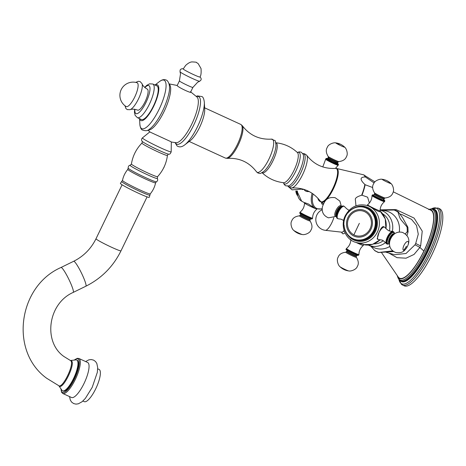<?xml version="1.0" encoding="UTF-8"?>
<svg xmlns="http://www.w3.org/2000/svg" width="466" height="466" viewBox="0 0 466 466"><rect width="100%" height="100%" fill="white"/><g stroke="black" fill="none" stroke-linecap="round" stroke-linejoin="round"><path stroke-width="0.7" d="M164.364 166.403A2.546 0.728 114.7 0 1 163.968 167.364A2.546 0.728 114.7 0 1 163.473 168.249M150.18 132.123L171.01 141.716M190.641 91.843C193.128 94.313 178.874 87.759 177.214 85.674L177.196 85.505M204.335 102.281A26.667 7.642 -65.3 0 1 198.184 125.226A26.667 7.642 -65.3 0 1 184.792 144.839L190.297 140.598A19.659 5.633 -65.3 0 0 200.17 126.135A19.659 5.633 -65.3 0 0 204.708 109.225L204.335 102.281C203.951 99.054 203.176 97.149 202.011 96.573L197.433 95.903L196.303 96.363M268.934 159.092A18.186 5.213 -65.3 0 0 271.439 139.13A18.186 5.213 -65.3 0 0 271.363 139.142L274.87 140.563C275.29 140.214 275.668 141.92 276 145.677A17.236 4.94 -65.3 0 1 271.532 160.217A17.236 4.94 114.7 0 1 264.403 170.935C259.288 174.651 260.412 173.288 258.024 173.072L256.422 171.674A18.186 5.213 114.7 0 0 256.463 171.738A18.186 5.213 114.7 0 0 268.934 159.092M262.113 172.694A16.461 4.718 114.7 0 0 272.965 160.817A16.461 4.718 -65.3 0 0 275.843 142.794M275.557 142.742C283.951 143.563 291.25 146.837 297.442 152.568A16.66 4.776 -65.3 0 1 297.477 152.603A16.66 4.776 -65.3 0 1 293.953 170.474A16.66 4.776 114.7 0 1 283.643 182.713A16.66 4.776 114.7 0 1 283.596 182.707C275.214 181.746 267.973 178.344 261.886 172.507M302.562 153.821C303.523 153.279 304.898 153.757 306.692 155.248A18.238 5.225 -65.3 0 1 306.698 155.26A18.238 5.225 -65.3 0 1 302.638 174.581A18.238 5.225 114.7 0 1 291.669 187.979C303.512 187.419 313.065 191.817 320.34 201.172A18.267 5.237 114.7 0 0 320.532 201.405A18.267 5.237 114.7 0 0 332.852 188.462A18.267 5.237 -65.3 0 0 335.689 168.407A18.267 5.237 -65.3 0 0 335.392 168.412L338.153 165.284A6.938 0.454 -154.2 0 1 334.518 163.968A6.938 0.454 -154.2 0 1 328.146 160.846A6.938 0.454 25.8 0 1 325.664 159.25L322.781 166.933M335.689 168.407L336.312 168.447A18.489 5.301 -65.3 0 1 336.592 168.488A18.489 5.301 -65.3 0 1 333.44 188.747A18.489 5.301 114.7 0 1 321.179 202.034A18.489 5.301 114.7 0 1 320.969 201.854L320.532 201.405M372.689 187.536L365.134 184.722A23.999 6.879 -65.3 0 1 361.995 195.196L361.639 195.254C357.638 196.431 355.529 197.724 355.302 199.145L355.989 205.815M361.639 195.254A23.947 6.862 -65.3 0 0 364.872 184.472L365.134 184.722M365.076 176.964A23.947 6.862 -65.3 0 0 363.253 174.738L363.544 174.808A23.999 6.879 -65.3 0 1 363.579 174.82A23.999 6.879 -65.3 0 1 365.35 176.964L365.076 176.964C359.874 177.109 359.804 179.614 364.872 184.472M363.253 174.738A23.947 6.862 -65.3 0 0 363.218 174.727L336.592 168.488M365.35 176.964L374.122 182.934M361.995 195.196L367.622 197.194L369.369 203.03M388.871 253.055L397.009 257.669L406.055 258.187L414.047 254.43L419.883 247.463L420.647 245.931L422.231 231.13L414.105 218.094L396.042 209.584L380.116 209.828M393.228 191.806L430.916 210.282A37.397 10.718 114.7 0 1 423.885 251.023A37.397 10.718 114.7 0 1 398.203 276.961L381.497 252.549M397.201 275.499A37.781 10.829 114.7 0 0 397.248 275.639A37.781 10.829 114.7 0 0 398.832 278.173A37.781 10.829 -65.3 0 0 423.973 251.092A37.781 10.829 -65.3 0 0 431.644 210.288A37.781 10.829 114.7 0 0 429.53 209.601M398.931 279.414L401.546 284.458L404.249 285.85A42.406 12.157 -65.3 0 0 432.384 253.702A42.406 12.157 -65.3 0 0 440.37 209.217A42.406 12.157 114.7 0 0 439.654 208.78L437.953 207.993L431.306 208.937M386.093 252.24L394.609 254.727L406.014 253.492L414.961 244.854L415.701 243.514L418.27 234.165L416.54 225.492L411.565 219.399L402.158 214.68L400.224 214.115M344.118 230.466A5.01 1.439 114.7 0 1 342.108 232.214L325.408 230.332A10.299 2.953 114.7 0 0 331.815 222.771A10.299 2.953 -65.3 0 0 333.79 217.715M139.684 118.714A19.659 5.633 114.7 0 0 140.598 120.356A19.659 5.633 -65.3 0 0 153.687 106.265A19.659 5.633 -65.3 0 0 157.677 85.028A19.659 5.633 114.7 0 0 155.131 85.086M153.419 106.056A18.506 5.307 114.7 0 1 141.414 119.512L137.388 117.659A18.506 5.307 -65.3 0 0 149.388 104.203A18.506 5.307 -65.3 0 0 152.836 84.026L156.861 85.878A18.506 5.307 114.7 0 1 153.419 106.056M145.101 101.71A11.563 3.314 114.7 0 1 137.604 110.122C132.501 108.275 130.072 109.749 130.107 109.679A14.83 4.252 114.7 0 0 138.472 98.914A14.83 4.252 -65.3 0 0 142.043 83.705C142.066 83.635 142.538 86.431 147.256 89.105A11.563 3.314 -65.3 0 1 145.101 101.71M134.715 97.056A13.106 3.757 -65.3 0 0 137.027 82.715A13.211 13.211 0 0 0 126.088 106.522A13.106 3.757 114.7 0 0 134.715 97.056M193.699 74.659A9.25 0.606 25.8 0 0 199.891 77.001C200.974 75.841 201.353 73.016 201.021 68.537L198.161 63.592L196.454 62.508C196.838 62.246 195.347 62.048 191.986 61.914C190.215 61.99 188.101 63.16 185.643 65.426L183.231 68.951A9.25 0.606 -154.2 0 0 193.699 74.659M121.696 181.46L120.374 183.4A16.036 1.054 -154.2 0 0 120.857 183.936A16.036 1.054 25.8 0 0 136.276 192.219A16.036 1.054 25.8 0 0 149.237 197.351L149.935 195.114A15.704 1.031 25.8 0 1 137.761 190.413A15.704 1.031 25.8 0 1 122.121 182.049A15.704 1.031 -154.2 0 1 121.696 181.46L122.471 180.447A15.43 1.014 -154.2 0 0 122.937 180.971A15.43 1.014 25.8 0 0 137.831 188.969A15.43 1.014 25.8 0 0 150.25 193.873L149.935 195.114M59.13 386.052L58.838 385.737A1.544 1.474 -51.9 0 1 58.833 385.737L58.833 385.737A1.544 1.474 -51.9 0 1 59.13 386.052C62.951 390.129 75.941 363.27 71.362 360.754L70.436 360.503L75.853 359.886A16.962 4.864 -65.3 0 1 76.715 360.002L77.251 360.253A16.962 4.864 114.7 0 1 77.537 360.428A16.962 4.864 114.7 0 1 74.344 378.223A16.962 4.864 114.7 0 1 63.091 391.079L62.555 390.834A16.962 4.864 114.7 0 1 62.263 390.659A16.962 4.864 -65.3 0 1 61.902 390.258L58.821 385.72L46.746 378.305C9.337 351.416 18.11 286.235 61.011 267.484A13.881 1.841 -116.1 0 1 61.669 267.711A13.881 1.841 -116.1 0 1 69.568 280.812A13.881 1.841 -116.1 0 1 73.22 292.409L85.861 286.217A13.881 1.841 -116.1 0 0 82.208 274.62A13.881 1.841 -116.1 0 0 74.304 261.519A13.881 1.841 -116.1 0 0 73.651 261.292C83.565 256.312 91.016 248.803 96.002 238.755A13.881 0.909 -154.2 0 0 96.415 239.244A13.881 0.909 -154.2 0 0 109.918 246.485A13.881 0.909 -154.2 0 0 120.991 250.836L147.081 196.868M76.715 360.002A16.962 4.864 -65.3 0 1 77.001 360.177A16.962 4.864 114.7 0 1 73.803 377.973A16.962 4.864 114.7 0 1 62.555 390.834M78.888 358.459L87.614 362.466A19.275 5.522 -65.3 0 1 84.026 383.483A19.275 5.522 114.7 0 1 71.519 397.498L62.794 393.49A19.275 5.522 -65.3 0 0 75.3 379.475A19.275 5.522 -65.3 0 0 78.888 358.459L77.158 358.331L74.199 360.072M82.89 401.022L84.247 401.645A17.731 5.085 114.7 0 0 95.751 388.755A17.731 5.085 -65.3 0 0 99.054 369.416L97.697 368.792M406.999 226.89C398.651 216.911 400.801 220.418 397.935 212.047L398.191 211.727L402.671 217.843L407.901 227.286L406.999 226.89A22.566 20.976 -73.8 0 1 407.191 231.818L408.076 231.94L406.964 235.505M405.321 233.839L407.191 231.818M398.191 211.727L394.877 210.015L381.84 210.265M393.619 251.558L378.27 252.508L392.675 250.877M370.825 246.211L374.955 250.795L378.27 252.508M378.252 239.507L377.186 238.959L378.975 232.621A6.938 2.516 117.3 0 1 384.444 227.105A6.938 2.516 -62.7 0 1 384.607 227.169L383.372 226.552C382.073 226.686 380.606 228.713 378.975 232.621A6.938 2.516 117.3 0 0 378.252 239.507A6.938 2.516 117.3 0 0 378.415 239.576A6.938 2.516 -62.7 0 0 378.736 239.617L381.357 239.973C382.277 239.868 383.932 241.05 386.314 243.52A6.938 2.516 117.3 0 0 386.681 243.852L387.258 244.149A6.938 2.516 117.3 0 0 387.421 244.213M384.001 200.001A6.553 0.431 25.8 0 1 384.153 200.479A6.553 0.431 25.8 0 1 376.406 197.001A6.553 0.431 25.8 0 1 373.295 194.881A6.553 0.431 25.8 0 1 373.621 194.986L372.305 195.004L372.008 195.627A6.938 0.454 25.8 0 0 372.002 195.644C371.944 199.366 370.47 202.401 367.592 204.76A6.938 0.454 25.8 0 0 367.587 204.772A6.938 0.454 25.8 0 0 371.379 207.079A6.938 0.454 25.8 0 0 379.58 210.754A6.938 0.454 -154.2 0 0 380.081 210.813A6.938 0.454 -154.2 0 1 380.081 210.813L379.598 211.814L376.86 210.649L371.379 207.079L366.765 205.413C357.434 203.461 350.275 206.887 345.289 215.676C339.959 225.882 345.428 239.734 355.977 242.425A19.275 17.918 -73.8 0 0 377.338 232.15A19.275 17.918 -73.8 0 0 366.765 205.413M355.977 242.425L363.824 244.446L363.34 245.448A6.938 0.454 25.8 0 1 363.329 245.46C360.451 247.819 358.983 250.854 358.919 254.576A6.938 0.454 25.8 0 0 358.919 254.576A6.938 0.454 25.8 0 1 358.418 254.535A6.938 0.454 -154.2 0 1 351.323 251.413A6.938 0.454 -154.2 0 1 346.424 248.547A6.938 0.454 -154.2 0 1 346.43 248.535C349.308 246.182 350.776 243.141 350.84 239.419M373.4 230.501L373.615 231.025L374.705 231.34L374.559 230.839L373.4 230.501L373.948 230.338A16.962 15.768 -73.8 0 0 374.07 230.064L375.165 230.379L374.984 229.889L373.825 229.552L374.361 229.359A16.962 15.768 -73.8 0 0 374.472 229.074L375.561 229.394L375.351 228.917L374.192 228.579L374.716 228.352A16.962 15.768 -73.8 0 0 374.81 228.066L375.899 228.381L374.507 227.583L375.019 227.332A16.962 15.768 -73.8 0 0 375.089 227.035L376.178 227.356L374.757 226.575L375.252 226.295A16.962 15.768 -73.8 0 0 375.311 225.993L376.4 226.313L374.949 225.55L375.427 225.241A16.962 15.768 -73.8 0 0 375.468 224.944L376.557 225.259L375.083 224.519L375.544 224.187A16.962 15.768 -73.8 0 0 375.567 223.884L376.656 224.204L375.159 223.482L375.596 223.127A16.962 15.768 -73.8 0 0 375.602 222.824L376.691 223.144L375.171 222.451L375.584 222.066A16.962 15.768 -73.8 0 0 375.573 221.769L376.662 222.084L375.118 221.42L375.514 221.012A16.962 15.768 -73.8 0 0 375.48 220.715L376.569 221.035L375.008 220.395L375.375 219.969A16.962 15.768 -73.8 0 0 375.328 219.678L376.417 219.993L374.839 219.381L375.177 218.938A16.962 15.768 -73.8 0 0 375.113 218.653L376.202 218.968L374.606 218.385L374.92 217.931A16.962 15.768 -73.8 0 0 374.839 217.645L375.928 217.96L374.315 217.412L374.6 216.94A16.962 15.768 -73.8 0 0 374.501 216.661L375.59 216.981L373.965 216.457L374.227 215.974A16.962 15.768 -73.8 0 0 374.105 215.706L375.2 216.02L373.563 215.531L373.79 215.036A16.962 15.768 -73.8 0 0 373.656 214.779L373.103 214.64L373.301 214.139A16.962 15.768 -73.8 0 0 373.15 213.888L372.59 213.778L372.759 213.271A16.962 15.768 -73.8 0 0 372.596 213.032L372.025 212.962L372.165 212.444A16.962 15.768 -73.8 0 0 371.985 212.216L371.414 212.181L371.518 211.663A16.962 15.768 -73.8 0 0 371.326 211.448L370.755 211.442L370.831 210.929A16.962 15.768 -73.8 0 0 370.627 210.725L370.056 210.754L370.097 210.242A16.962 15.768 -73.8 0 0 369.882 210.055L369.311 210.119L369.322 209.607A16.962 15.768 -73.8 0 0 369.095 209.438L368.53 209.531L368.507 209.03A16.962 15.768 -73.8 0 0 368.268 208.873L367.715 209.001L367.662 208.506A16.962 15.768 -73.8 0 0 367.412 208.366L368.507 208.686A16.962 15.768 106.2 0 1 368.752 208.826L368.798 209.03M367.919 208.518L367.872 208.36A16.962 15.768 106.2 0 0 367.616 208.238L365.991 208.116L365.874 207.638A16.962 15.768 -73.8 0 0 365.612 207.539L366.707 207.853A16.962 15.768 106.2 0 1 366.969 207.958L367.004 208.063M366.06 207.667L366.037 207.615A16.962 15.768 106.2 0 0 365.769 207.533L364.167 207.463L363.993 207.02A16.962 15.768 -73.8 0 0 363.719 206.956L363.224 207.236L363.026 206.811A16.962 15.768 -73.8 0 0 362.746 206.764L362.268 207.073L362.047 206.665A16.962 15.768 -73.8 0 0 361.762 206.636L361.307 206.968L361.057 206.584A16.962 15.768 -73.8 0 0 360.771 206.572L360.335 206.933L360.061 206.572A16.962 15.768 -73.8 0 0 359.775 206.578L359.362 206.962L359.065 206.624A16.962 15.768 -73.8 0 0 358.779 206.654L358.389 207.055L358.069 206.741A16.962 15.768 -73.8 0 0 357.789 206.787L357.416 207.213L357.084 206.927A16.962 15.768 -73.8 0 0 356.805 206.991L356.461 207.434L356.106 207.178A16.962 15.768 -73.8 0 0 355.832 207.265L355.511 207.72L355.144 207.492A16.962 15.768 -73.8 0 0 354.871 207.597L354.585 208.069L354.195 207.871A16.962 15.768 -73.8 0 0 353.933 207.987L353.677 208.477L353.275 208.308A16.962 15.768 -73.8 0 0 353.018 208.448L352.791 208.943L352.378 208.809A16.962 15.768 -73.8 0 0 352.127 208.96L351.929 209.467L351.51 209.368A16.962 15.768 -73.8 0 0 351.271 209.537L351.102 210.044L350.677 209.98A16.962 15.768 -73.8 0 0 350.444 210.16L350.304 210.679L349.873 210.644A16.962 15.768 -73.8 0 0 349.651 210.842L349.547 211.36L349.116 211.36A16.962 15.768 -73.8 0 0 348.906 211.57L348.83 212.088L348.393 212.123A16.962 15.768 -73.8 0 0 348.195 212.345L348.154 212.863L347.718 212.927A16.962 15.768 -73.8 0 0 347.537 213.166L347.094 213.778A16.962 15.768 -73.8 0 0 346.925 214.028L346.518 214.669A16.962 15.768 -73.8 0 0 346.36 214.925L345.988 215.589A16.962 15.768 -73.8 0 0 345.854 215.857L345.522 216.544A16.962 15.768 106.2 0 0 345.393 216.818L345.108 217.523A16.962 15.768 106.2 0 0 344.997 217.808L344.747 218.525A16.962 15.768 106.2 0 0 344.659 218.816L344.45 219.55A16.962 15.768 106.2 0 0 344.374 219.841L344.211 220.587A16.962 15.768 106.2 0 0 344.158 220.884L344.036 221.635A16.962 15.768 106.2 0 0 343.995 221.938L343.925 222.696A16.962 15.768 106.2 0 0 343.902 222.998L343.873 223.756A16.962 15.768 106.2 0 0 343.867 224.059L343.885 224.816A16.962 15.768 106.2 0 0 343.896 225.113L344.217 225.428L343.955 225.864A16.962 15.768 106.2 0 0 343.99 226.167L344.327 226.447L344.089 226.913A16.962 15.768 106.2 0 0 344.141 227.204L344.496 227.46L344.287 227.938A16.962 15.768 106.2 0 0 344.357 228.229L344.729 228.457L344.549 228.952A16.962 15.768 106.2 0 0 344.63 229.237L345.021 229.429L344.863 229.942A16.962 15.768 106.2 0 0 344.968 230.221L345.364 230.385L345.242 230.909A16.962 15.768 106.2 0 0 345.358 231.177L345.772 231.311L345.679 231.841A16.962 15.768 106.2 0 0 345.807 232.103L346.226 232.225L346.168 232.744A16.962 15.768 106.2 0 0 346.314 232.994L346.739 233.117M355.878 239.984L354.789 239.664L355.168 239.378L356.566 240.176A16.962 15.768 106.2 0 0 356.84 240.24L356.898 240.2M357.812 240.439A16.962 15.768 106.2 0 1 357.533 240.386L356.443 240.072A16.962 15.768 106.2 0 0 356.717 240.118L357.905 240.357M358.791 240.561A16.962 15.768 106.2 0 1 358.511 240.532L357.422 240.217A16.962 15.768 106.2 0 0 357.702 240.246L358.925 240.444M359.787 240.625A16.962 15.768 106.2 0 1 359.502 240.613L358.412 240.299A16.962 15.768 106.2 0 0 358.692 240.305L359.944 240.468M360.783 240.619A16.962 15.768 106.2 0 1 360.498 240.625L359.408 240.31A16.962 15.768 106.2 0 0 359.694 240.299L360.958 240.421M361.779 240.549A16.962 15.768 106.2 0 1 361.494 240.573L360.404 240.258A16.962 15.768 106.2 0 0 360.69 240.229L361.966 240.305M362.769 240.409A16.962 15.768 106.2 0 1 362.49 240.456L361.4 240.136A16.962 15.768 106.2 0 0 361.68 240.089L362.967 240.124M363.754 240.206A16.962 15.768 106.2 0 1 363.474 240.27L362.385 239.949A16.962 15.768 106.2 0 0 362.665 239.885L363.754 240.206L363.952 239.874M364.727 239.938A16.962 15.768 106.2 0 1 364.453 240.019L363.363 239.699A16.962 15.768 106.2 0 0 363.637 239.617L364.727 239.938L364.925 239.559M365.688 239.606A16.962 15.768 106.2 0 1 365.414 239.705L364.325 239.384A16.962 15.768 106.2 0 0 364.598 239.285L365.688 239.606L365.874 239.186M366.625 239.209A16.962 15.768 106.2 0 1 366.363 239.326L365.268 239.011A16.962 15.768 106.2 0 0 365.536 238.889L366.625 239.209L366.8 238.749M367.54 238.755A16.962 15.768 106.2 0 1 367.284 238.889L366.194 238.569A16.962 15.768 106.2 0 0 366.451 238.435L367.54 238.755L367.697 238.248M368.431 238.237A16.962 15.768 106.2 0 1 368.181 238.388L367.092 238.074A16.962 15.768 106.2 0 0 367.342 237.916L368.431 238.237L368.559 237.712L369.049 237.835A16.962 15.768 106.2 0 0 369.288 237.666L369.392 237.136L369.882 237.223A16.962 15.768 106.2 0 0 370.115 237.037L370.185 236.501L370.686 236.553A16.962 15.768 106.2 0 0 370.907 236.355L370.942 235.819L371.443 235.843A16.962 15.768 106.2 0 0 371.652 235.627L371.658 235.091L372.165 235.08A16.962 15.768 106.2 0 0 372.363 234.852L372.334 234.316L372.841 234.27A16.962 15.768 106.2 0 0 373.021 234.031L372.963 233.501L373.464 233.419A16.962 15.768 106.2 0 0 373.633 233.169L373.546 232.645L374.041 232.534A16.962 15.768 106.2 0 0 374.198 232.272L374.076 231.759L374.565 231.608A16.962 15.768 106.2 0 0 374.705 231.34M374.559 230.839L375.037 230.658A16.962 15.768 106.2 0 0 375.165 230.379M374.984 229.889L375.45 229.674A16.962 15.768 106.2 0 0 375.561 229.394M375.351 228.917L375.812 228.672A16.962 15.768 106.2 0 0 375.899 228.381M375.66 227.921L376.109 227.647A16.962 15.768 106.2 0 0 376.178 227.356M375.916 226.913L376.347 226.61A16.962 15.768 106.2 0 0 376.4 226.313M376.109 225.888L376.522 225.561A16.962 15.768 106.2 0 0 376.557 225.259M376.243 224.857L376.633 224.501A16.962 15.768 106.2 0 0 376.656 224.204M376.312 223.82L376.685 223.441A16.962 15.768 106.2 0 0 376.691 223.144M376.324 222.789L376.674 222.387A16.962 15.768 106.2 0 0 376.662 222.084M376.278 221.752L376.604 221.333A16.962 15.768 106.2 0 0 376.569 221.035M376.167 220.733L376.47 220.29A16.962 15.768 106.2 0 0 376.417 219.993M375.992 219.719L376.272 219.259A16.962 15.768 106.2 0 0 376.202 218.968M375.765 218.723L376.01 218.245A16.962 15.768 106.2 0 0 375.928 217.96M375.474 217.75L375.695 217.255A16.962 15.768 106.2 0 0 375.59 216.981M375.124 216.795L375.316 216.294A16.962 15.768 106.2 0 0 375.2 216.02M374.722 215.869L374.88 215.356A16.962 15.768 106.2 0 0 374.746 215.094L373.656 214.779M374.268 214.954L374.39 214.453A16.962 15.768 106.2 0 0 374.245 214.203L373.15 213.888M373.761 214.063L373.849 213.591A16.962 15.768 106.2 0 0 373.685 213.346L372.596 213.032M373.196 213.207L373.254 212.764A16.962 15.768 106.2 0 0 373.074 212.537L371.985 212.216M372.584 212.391L372.614 211.983A16.962 15.768 106.2 0 0 372.421 211.768L371.326 211.448M371.915 211.622L371.92 211.244A16.962 15.768 106.2 0 0 371.717 211.046L370.627 210.725M371.204 210.894L371.186 210.562A16.962 15.768 106.2 0 0 370.971 210.376L369.882 210.055M370.447 210.218L370.412 209.927A16.962 15.768 106.2 0 0 370.185 209.758L369.095 209.438M369.643 209.595L369.602 209.345A16.962 15.768 106.2 0 0 369.363 209.193L368.268 208.873M367.662 208.506L368.752 208.826M368.507 209.03L369.602 209.345M369.322 209.607L370.412 209.927M370.097 210.242L371.186 210.562M370.831 210.929L371.92 211.244M371.518 211.663L372.614 211.983M372.165 212.444L373.254 212.764M372.759 213.271L373.849 213.591M373.301 214.139L374.39 214.453M373.79 215.036L374.88 215.356M374.105 215.706L373.563 215.531M374.227 215.974L375.316 216.294M374.501 216.661L373.965 216.457M374.6 216.94L375.695 217.255M374.839 217.645L374.315 217.412M374.92 217.931L376.01 218.245M375.113 218.653L374.606 218.385M375.177 218.938L376.272 219.259M375.328 219.678L374.839 219.381M375.375 219.969L376.47 220.29M375.48 220.715L375.008 220.395M375.514 221.012L376.604 221.333M375.573 221.769L375.118 221.42M375.584 222.066L376.674 222.387M375.602 222.824L375.171 222.451M375.596 223.127L376.685 223.441M375.567 223.884L375.159 223.482M375.544 224.187L376.633 224.501M375.468 224.944L375.083 224.519M375.427 225.241L376.522 225.561M375.311 225.993L374.949 225.55M375.252 226.295L376.347 226.61M375.089 227.035L374.757 226.575M375.019 227.332L376.109 227.647M374.81 228.066L374.507 227.583M374.716 228.352L375.812 228.672M374.472 229.074L374.192 228.579M374.361 229.359L375.45 229.674M374.07 230.064L373.825 229.552M373.948 230.338L375.037 230.658M373.615 231.025A16.962 15.768 106.2 0 1 373.476 231.293L374.565 231.608M374.076 231.759L372.922 231.421L373.476 231.293M372.922 231.421L373.109 231.957L374.198 232.272M373.109 231.957A16.962 15.768 106.2 0 1 372.951 232.214L374.041 232.534M373.546 232.645L372.386 232.307L372.951 232.214M372.386 232.307L372.544 232.854L373.633 233.169M372.544 232.854A16.962 15.768 106.2 0 1 372.375 233.099L373.464 233.419M372.963 233.501L371.804 233.163L372.375 233.099M371.804 233.163L371.932 233.711L373.021 234.031M371.932 233.711A16.962 15.768 106.2 0 1 371.746 233.949L372.841 234.27M372.334 234.316L371.175 233.979L371.746 233.949M371.175 233.979L371.268 234.532L372.363 234.852M371.268 234.532A16.962 15.768 106.2 0 1 371.076 234.759L372.165 235.08M371.658 235.091L371.076 234.759M370.499 234.753L370.563 235.313L371.652 235.627M370.563 235.313A16.962 15.768 106.2 0 1 370.353 235.522L371.443 235.843M370.942 235.819L370.353 235.522M369.783 235.481L369.812 236.041L370.907 236.355M369.812 236.041A16.962 15.768 106.2 0 1 369.59 236.239L370.686 236.553M370.185 236.501L369.59 236.239M369.025 236.169L369.025 236.716L370.115 237.037M369.025 236.716A16.962 15.768 106.2 0 1 368.792 236.903L369.882 237.223M369.392 237.136L368.792 236.903M368.233 236.798L368.198 237.345L369.288 237.666M368.198 237.345A16.962 15.768 106.2 0 1 367.959 237.514L369.049 237.835M368.559 237.712L367.959 237.514M367.342 237.916L367.406 237.375M366.451 238.435L366.544 237.899L367.092 238.074M365.536 238.889L365.659 238.365L366.194 238.569M364.598 239.285L364.75 238.773L365.268 239.011M363.637 239.617L363.818 239.122L364.325 239.384M362.665 239.885L362.874 239.407L363.363 239.699M361.68 240.089L361.913 239.629L362.385 239.949M360.69 240.229L360.946 239.786L361.4 240.136M359.694 240.299L359.973 239.879L360.404 240.258M358.692 240.305L359.001 239.908L359.408 240.31M357.702 240.246L358.028 239.874L358.412 240.299M356.717 240.118L357.061 239.774L357.422 240.217M356.84 240.24L355.744 239.926L356.106 239.606L356.443 240.072M354.789 239.664A16.962 15.768 106.2 0 1 354.521 239.582L354.247 239.081L353.851 239.343L354.492 239.53M353.851 239.343A16.962 15.768 106.2 0 1 353.589 239.239L353.345 238.726L352.937 238.959L353.537 239.134M352.937 238.959A16.962 15.768 106.2 0 1 352.686 238.837L352.465 238.312L352.051 238.51L352.616 238.679M352.051 238.51A16.962 15.768 106.2 0 1 351.807 238.376L351.62 237.841L351.195 238.01L351.731 238.161M351.195 238.01A16.962 15.768 106.2 0 1 350.956 237.852L350.805 237.31L350.374 237.444L350.881 237.59M350.374 237.444A16.962 15.768 106.2 0 1 350.147 237.276L350.024 236.722L349.587 236.827L350.077 236.967M349.587 236.827A16.962 15.768 106.2 0 1 349.372 236.641L349.279 236.087L348.842 236.151L349.314 236.291M348.842 236.151A16.962 15.768 106.2 0 1 348.638 235.953L348.574 235.4L348.137 235.429L348.591 235.563M348.137 235.429A16.962 15.768 106.2 0 1 347.945 235.219L347.916 234.66L347.479 234.66L347.921 234.794M347.479 234.66A16.962 15.768 106.2 0 1 347.304 234.433L347.304 233.885L346.873 233.85L347.304 233.973M346.873 233.85A16.962 15.768 106.2 0 1 346.71 233.612L346.745 233.064L346.314 232.994M345.807 232.103L346.232 232.202M352.378 208.809L352.791 208.931M353.275 208.308L353.694 208.436M354.195 207.871L354.626 207.999M355.144 207.492L355.581 207.62M356.106 207.178L356.554 207.312M357.084 206.927L357.544 207.067M358.069 206.741L358.552 206.887M359.065 206.624L359.566 206.77M360.061 206.572L360.585 206.723M361.057 206.584L361.61 206.747M362.047 206.665L362.635 206.834M363.026 206.811L363.655 206.991M363.993 207.02L364.668 207.219A16.962 15.768 -73.8 0 1 364.948 207.3L366.037 207.615M365.612 207.539L365.088 207.76L364.948 207.3M365.874 207.638L366.969 207.958M367.412 208.366L366.864 208.529L366.783 208.04A16.962 15.768 -73.8 0 0 366.526 207.923M366.783 208.04L367.872 208.36M365.018 211.861A12.798 11.9 106.2 0 1 370.062 228.823A12.798 11.9 106.2 0 1 353.904 234.858A12.798 11.9 106.2 0 1 348.859 217.896A12.798 11.9 106.2 0 1 365.018 211.861M394.492 233.903L394.184 232.383L393.042 231.515A6.938 2.516 -62.7 0 0 392.873 231.451A6.938 2.516 117.3 0 0 392.553 231.41A6.938 2.516 117.3 0 0 387.625 236.53A6.938 2.516 117.3 0 0 386.314 243.52M384.607 227.169A6.938 2.516 -62.7 0 1 384.974 227.507C387.357 229.971 389.011 231.153 389.931 231.049L392.553 231.41M337.471 218.472A6.938 2.516 -62.7 0 1 337.308 218.408L337.885 218.705A6.938 2.516 -62.7 0 0 338.048 218.77A6.938 2.516 117.3 0 0 338.368 218.81L340.99 219.166L343.669 220.447M349.564 210.248C348.655 210.358 347.001 209.176 344.607 206.7A6.938 2.516 117.3 0 0 344.24 206.368A6.938 2.516 117.3 0 0 344.077 206.298A6.938 2.516 -62.7 0 0 338.718 211.599A6.938 2.516 -62.7 0 0 337.885 218.705M363.329 245.46A6.938 0.454 25.8 0 1 362.839 245.39A6.938 0.454 -154.2 0 1 356.146 242.471M372.002 195.644A6.938 0.454 25.8 0 0 377 198.545A6.938 0.454 25.8 0 0 384.001 201.615A6.938 0.454 -154.2 0 0 384.491 201.679A6.938 0.454 -154.2 0 0 384.502 201.667L384.829 200.741L383.996 199.996M323.119 204.603L321.738 203.852L321.604 202.349M317.882 198.172A10.794 6.227 118.5 0 0 320.072 201.504L321.563 202.314M309.395 191.66L306.214 191.293A6.938 5.65 110.5 0 1 305.632 191.031A6.938 5.65 -69.5 0 1 303.826 189.33M315.284 208.558A6.938 0.454 25.8 0 1 306.983 204.621A6.938 0.454 -154.2 0 1 304.502 203.025A6.938 0.454 -154.2 0 1 304.508 203.013L304.688 202.634L308.527 204.038L315.476 208.663A19.275 11.114 -61.5 0 1 312.127 193.285M296.522 191.043L296.935 191.27M296.067 191.019L296.935 191.497M295.945 190.885L295.852 191.45L296.953 192.044M295.852 191.45A16.962 9.78 118.5 0 0 295.893 191.672L296.959 192.254M296.067 191.666L295.997 192.231L296.993 192.767M295.997 192.231A16.962 9.78 118.5 0 0 296.05 192.446L297.011 192.965M296.236 192.406L296.19 192.976L297.063 193.448M296.19 192.976A16.962 9.78 118.5 0 0 296.254 193.18L297.087 193.629M296.452 193.105L296.423 193.675L297.151 194.072M296.423 193.675A16.962 9.78 118.5 0 0 296.498 193.868L297.18 194.235M296.708 193.763L296.702 194.334L297.256 194.631M296.702 194.334A16.962 9.78 118.5 0 0 296.79 194.514L297.285 194.782M297.011 194.38L297.366 195.132M297.023 194.945A16.962 9.78 118.5 0 0 297.122 195.108L297.401 195.26M297.349 194.945L297.477 195.557M309.016 191.456A6.938 5.65 110.5 0 1 306.214 191.293M303.768 189.312A6.938 5.65 110.5 0 1 302.137 189.516M312.278 218.822L311.748 219.055C310.111 218.641 306.954 217.226 302.288 214.803C298.287 212.374 300.308 213.673 299.784 212.781A6.938 0.454 -154.2 0 0 302.259 214.389A6.938 0.454 -154.2 0 0 308.725 217.552A6.938 0.454 -154.2 0 0 312.278 218.822L312.581 218.193A6.938 0.454 25.8 0 1 309.028 216.929A6.938 0.454 25.8 0 1 302.562 213.766A6.938 0.454 -154.2 0 1 300.087 212.158A6.938 0.454 -154.2 0 1 300.098 212.147C302.976 209.787 304.444 206.747 304.502 203.025M312.581 218.193A6.938 0.454 25.8 0 0 312.587 218.181C312.645 214.459 314.113 211.424 316.991 209.065M327.295 158.591L326.194 158.405L325.67 159.232A6.938 0.454 25.8 0 0 325.664 159.25M325.973 158.609A6.938 0.454 25.8 0 0 328.443 160.222A6.938 0.454 25.8 0 0 334.914 163.385A6.938 0.454 25.8 0 0 338.467 164.649L338.165 165.273A6.938 0.454 -154.2 0 1 338.153 165.284M122.471 180.447C123.339 176.311 125.121 172.624 127.824 169.374A15.43 1.014 -154.2 0 0 128.272 169.933A15.43 1.014 25.8 0 0 143.4 178.035A15.43 1.014 25.8 0 0 155.603 182.806C154.735 186.936 152.953 190.629 150.25 193.873M155.603 182.806L156.378 181.792A15.704 1.031 25.8 0 1 143.528 176.655A15.704 1.031 25.8 0 1 128.604 168.634A15.704 1.031 -154.2 0 1 128.133 168.139L127.824 169.374M128.133 168.139C128.29 166.205 128.983 165.244 130.206 165.255A15.145 0.996 -154.2 0 0 130.55 165.849A15.145 0.996 25.8 0 0 145.963 174.068A15.145 0.996 25.8 0 0 157.345 178.373C158.003 179.934 157.677 181.07 156.378 181.792M157.549 176.678A14.516 0.955 25.8 0 1 145.846 172.047A14.516 0.955 25.8 0 1 131.849 164.533A14.516 0.955 -154.2 0 1 131.412 164.044C132.723 155.959 136.223 148.974 141.92 143.097C142.369 142.171 142.427 141.559 142.095 141.274A14.935 0.979 -154.2 0 0 142.48 141.635A14.935 0.979 25.8 0 0 156.145 149.015A14.935 0.979 25.8 0 0 168.762 154.164C168.325 154.083 167.882 154.502 167.44 155.434C166.368 163.549 163.071 170.632 157.549 176.678L157.345 178.373M141.92 143.097A14.178 0.932 -154.2 0 0 142.328 143.615A14.178 0.932 25.8 0 0 156.261 151.071A14.178 0.932 25.8 0 0 167.44 155.434M149.86 131.861L142.439 137.901A15.972 1.048 -154.2 0 0 142.893 138.489A15.972 1.048 25.8 0 0 158.656 146.924A15.972 1.048 25.8 0 0 171.191 151.8C170.463 153.716 169.653 154.502 168.762 154.164M169.199 84.206A25.228 7.229 114.7 0 1 169.222 84.224A25.228 7.229 -65.3 0 1 164.818 109.953A25.228 7.229 -65.3 0 1 148.182 129.962M171.354 142.043L176.113 142.707A25.228 7.229 -65.3 0 0 192.493 122.61A25.228 7.229 -65.3 0 0 197.066 97.091L190.483 91.732M175.333 142.631A26.189 7.508 114.7 0 0 176.253 143.901A26.189 7.508 -65.3 0 0 193.681 125.127A26.189 7.508 -65.3 0 0 198.999 96.841A26.189 7.508 114.7 0 0 196.501 96.549M189.184 141.454L225.334 158.056A18.506 5.307 -65.3 0 0 237.334 144.606A18.506 5.307 -65.3 0 0 240.782 124.428L204.632 107.821M225.334 158.056L227.303 158.376A18.221 5.219 -65.3 0 0 238.237 144.996A18.221 5.219 -65.3 0 0 242.308 125.715L240.782 124.428M283.479 182.695A17.347 4.969 114.7 0 0 295.724 171.337A17.347 4.969 -65.3 0 0 297.355 152.487M297.308 152.44L299.411 151.84L301.182 152.172L303.057 154.048A18.04 5.173 -65.3 0 1 298.834 172.822A18.04 5.173 114.7 0 1 288.378 186.004L285.74 185.806L284.33 184.687L283.415 182.689M288.058 186.074A18.04 5.173 114.7 0 0 300.448 173.562A18.04 5.173 -65.3 0 0 302.9 153.757M291.669 187.979A18.238 5.225 114.7 0 1 291.658 187.979C289.357 187.588 288.099 186.854 287.883 185.777M423.885 251.023L419.883 247.463A6.169 0.39 30.5 0 0 414.961 244.854M428.638 209.572C430.846 208.791 432.483 208.721 433.549 209.368A39.325 11.271 -65.3 0 1 434.213 209.776A39.325 11.271 -65.3 0 1 426.809 251.028A39.325 11.271 -65.3 0 1 400.725 280.835L399.776 280.258L397.679 276.979A38.87 11.143 -65.3 0 0 399.304 279.588A38.87 11.143 -65.3 0 0 425.178 251.727A38.87 11.143 -65.3 0 0 433.071 209.747A38.87 11.143 -65.3 0 0 429.099 209.391M433.549 209.368L433.951 209.554A39.325 11.271 114.7 0 1 434.615 209.956A39.325 11.271 114.7 0 1 427.205 251.209A39.325 11.271 114.7 0 1 401.121 281.015L400.725 280.835M433.013 209.164A39.709 11.382 114.7 0 1 435.361 209.881A39.709 11.382 114.7 0 1 427.299 252.764A39.709 11.382 114.7 0 1 400.871 281.225A39.709 11.382 114.7 0 1 400.212 280.561M398.954 279.443A41.637 11.935 -65.3 0 0 401.005 283.404A41.637 11.935 -65.3 0 0 428.714 253.556A41.637 11.935 -65.3 0 0 437.166 208.593A41.637 11.935 -65.3 0 0 431.347 208.931M402.548 285.064A42.406 12.157 -65.3 0 0 430.677 252.922A42.406 12.157 -65.3 0 0 438.663 208.436A42.406 12.157 -65.3 0 0 437.953 207.993M420.647 245.931L415.701 243.514M157.292 120.292A26.189 7.508 -65.3 0 0 167.801 97.411C170.317 89.455 170.096 83.833 167.137 80.554C164.813 79.022 162.232 79.383 159.401 81.637A26.667 7.642 114.7 0 1 164.533 80.484A26.667 7.642 -65.3 0 1 159.116 109.289A26.667 7.642 -65.3 0 1 141.367 128.406A26.667 7.642 114.7 0 1 139.852 124.195C140.237 127.428 141.012 129.327 142.177 129.909C145.573 131.132 147.967 130.911 149.353 129.233C151.922 127.381 154.572 124.405 157.292 120.292M134.901 109.306A15.419 4.421 -65.3 0 0 138.117 113.203A15.419 4.421 -65.3 0 0 145.992 102.409A15.419 4.421 -65.3 0 0 149.988 88.016A15.419 4.421 -65.3 0 0 144.874 87.585M177.138 85.616L179.41 80.915A7.479 0.489 -154.2 0 0 187.874 85.528A7.479 0.489 25.8 0 0 192.877 87.427L190.553 92.239M192.877 87.427L197.671 82.22L199.652 81.276A10.922 0.716 25.8 0 1 192.382 78.474A10.922 0.716 -154.2 0 1 180.027 71.793L180.511 73.878L179.41 80.915M73.22 292.409C47.858 303.541 42.936 341.858 63.889 356.478L70.593 360.62A1.544 1.474 128.1 0 0 71.362 360.754M70.593 360.62C75.108 363.107 62.328 389.588 58.559 385.568M61.069 389.028A18.506 5.307 -65.3 0 0 74.449 379.027A18.506 5.307 -65.3 0 0 79.272 362.525A18.506 5.307 -65.3 0 0 74.379 360.055M389.425 230.886A16.194 15.058 -73.8 0 0 382.58 213.737M383.209 240.741A16.194 15.058 106.2 0 1 373.79 243.904M392.331 231.41A18.506 17.201 -73.8 0 0 380.099 210.114M385.539 242.553A18.506 17.201 106.2 0 1 368.291 245.064L373.72 247.528A19.38 18.017 106.2 0 0 389.815 246.45M399.28 232.062A19.38 18.017 -73.8 0 0 384.467 210.638L380.105 210.02M397.935 212.047A22.566 20.976 -73.8 0 0 393.817 209.927M378.456 252.345A22.566 20.976 106.2 0 1 374.338 250.225M385.918 228.649A19.275 17.918 -73.8 0 0 380.017 210.952L385.254 218.892L385.965 228.695M380.227 239.722L372.485 244.347L363.725 244.65A19.275 17.918 -73.8 0 0 380.18 239.71M345.195 230.315A17.731 16.485 -73.8 0 0 345.306 230.629M345.539 231.235A17.731 16.485 -73.8 0 0 345.708 231.649M345.929 232.138A17.731 16.485 -73.8 0 0 346.18 232.639M346.372 233.012A17.731 16.485 -73.8 0 0 346.71 233.606M346.751 233.67A17.731 16.485 -73.8 0 0 361.441 241.347A17.731 16.485 -73.8 0 0 375.514 231.328A17.731 16.485 -73.8 0 0 372.969 211.249A17.731 16.485 -73.8 0 0 354.207 207.871M353.915 208.022A17.731 16.485 -73.8 0 0 353.356 208.331M352.96 208.57A17.731 16.485 -73.8 0 0 352.517 208.85M352.046 209.17A17.731 16.485 -73.8 0 0 351.708 209.415M370.959 229.284A13.881 12.902 -73.8 0 0 365.49 210.894A13.881 12.902 -73.8 0 0 347.962 217.436A13.881 12.902 106.2 0 0 353.432 235.831A13.881 12.902 106.2 0 0 370.959 229.284M353.904 234.858A265.736 96.351 -62.7 0 1 359.35 223.331M393.613 231.812A6.938 2.516 117.3 0 0 393.45 231.748A6.938 2.516 117.3 0 0 388.091 237.048A6.938 2.516 117.3 0 0 387.258 244.149L389.465 243.654M394.428 233.955A6.553 2.377 117.3 0 0 393.601 232.26A6.553 2.377 117.3 0 0 388.434 237.468A6.553 2.377 117.3 0 0 387.91 244.033A6.553 2.377 117.3 0 0 389.471 243.567M394.288 233.897A6.32 2.295 117.3 0 0 393.502 232.464A6.32 2.295 117.3 0 0 388.516 237.497A6.32 2.295 117.3 0 0 388.009 243.829A6.32 2.295 117.3 0 0 389.343 243.491M394.108 233.821A5.4 1.957 117.3 0 0 393.991 233.746A5.4 1.957 117.3 0 0 393.863 233.693A5.4 1.957 117.3 0 0 389.698 237.811A5.4 1.957 117.3 0 0 389.046 243.339L389.034 243.334M394.364 234.002A5.4 1.957 117.3 0 0 390.432 237.98A5.4 1.957 117.3 0 0 389.471 243.491M392.972 235.283A5.918 2.144 117.3 0 0 389.71 241.615C388.836 246.846 390.869 250.487 395.797 252.537C403.102 253.364 404.663 250.883 407.511 246.275C409.061 242.955 410.977 236.629 402.443 232.383C398.698 231.538 395.541 232.505 392.972 235.283M403.585 250.277A4.916 1.782 117.3 0 1 403.981 245.355A4.916 1.782 117.3 0 1 407.855 241.446A4.916 1.782 -62.7 0 1 407.459 246.368A4.916 1.782 -62.7 0 1 403.585 250.277A15.419 14.335 -73.8 0 0 406.387 246.205M343.669 206.071L343.442 205.978C339.871 205.331 334.233 216.533 337.308 218.408A6.938 2.516 -62.7 0 1 338.141 211.302A6.938 2.516 -62.7 0 1 343.5 206.001A6.938 2.516 -62.7 0 1 343.669 206.071L344.24 206.368M336.644 217.232A6.553 2.377 -62.7 0 1 338.054 210.987A6.553 2.377 -62.7 0 1 342.324 206.211M336.458 215.799A5.4 1.957 -62.7 0 1 337.664 210.783A5.4 1.957 -62.7 0 1 341.048 206.892M336.405 216.189A5.4 1.957 -62.7 0 1 336.277 216.137A5.4 1.957 -62.7 0 1 336.924 210.615A5.4 1.957 -62.7 0 1 341.095 206.49A5.4 1.957 -62.7 0 1 341.223 206.543A5.4 1.957 -62.7 0 1 341.339 206.619M336.37 216.189A5.918 2.144 -62.7 0 1 335.491 216.306A5.918 2.144 -62.7 0 1 335.969 210.376A5.918 2.144 -62.7 0 1 340.629 205.669A5.918 2.144 -62.7 0 1 341.316 206.589M358.919 254.587L358.616 255.211A6.938 0.454 -154.2 0 1 358.115 255.158A6.938 0.454 -154.2 0 1 351.02 252.036A6.938 0.454 -154.2 0 1 346.122 249.176L346.424 248.547M357.632 255.339A6.553 0.431 -154.2 0 1 349.884 251.861A6.553 0.431 -154.2 0 1 346.774 249.741M357.469 255.228L356.659 255.718A5.4 0.355 -154.2 0 1 356.269 255.677A5.4 0.355 -154.2 0 1 350.752 253.248A5.4 0.355 -154.2 0 1 346.943 251.023L345.842 252.228A5.918 0.39 -154.2 0 0 349.593 254.518A5.918 0.39 -154.2 0 0 356.001 257.354A5.918 0.39 -154.2 0 0 356.397 257.331L356.315 256.428A5.4 0.355 -154.2 0 1 355.931 256.382A5.4 0.355 -154.2 0 1 350.409 253.958A5.4 0.355 -154.2 0 1 346.599 251.727M345.842 252.228C341.677 252.718 339.097 254.395 338.106 257.261C336.26 259.882 338.188 265.474 339.988 266.727A4.916 0.32 -154.2 0 0 343.826 268.87A4.916 0.32 -154.2 0 0 348.428 270.868A4.916 0.32 25.8 0 0 348.667 270.927C350.968 271.55 356.455 269.447 357.259 266.517C358.896 264.041 358.61 260.977 356.397 257.331M372.305 195.004A6.938 0.454 25.8 0 0 377.204 197.869A6.938 0.454 25.8 0 0 384.304 200.992A6.938 0.454 25.8 0 0 384.8 201.044M373.54 194.998A6.32 0.414 25.8 0 0 373.482 194.98A6.32 0.414 25.8 0 0 376.487 197.031A6.32 0.414 25.8 0 0 383.961 200.38M373.627 195.038L374.262 194.497A5.4 0.355 25.8 0 0 378.072 196.728A5.4 0.355 25.8 0 0 383.594 199.151A5.4 0.355 25.8 0 0 383.984 199.198L384.101 200.141L383.506 199.739M383.937 198.446A5.4 0.355 25.8 0 0 384.328 198.487L385.085 197.992A5.918 0.39 25.8 0 1 384.73 197.922A5.918 0.39 25.8 0 1 379.033 195.435A5.918 0.39 25.8 0 1 374.524 192.889L374.606 193.792A5.4 0.355 25.8 0 0 378.415 196.017A5.4 0.355 25.8 0 0 383.937 198.446M385.085 197.992C389.25 197.502 391.824 195.825 392.815 192.959C394.661 190.338 392.733 184.746 390.933 183.488A4.916 0.32 -154.2 0 1 390.636 183.546A15.419 14.335 -73.8 0 0 386.914 180.726M390.933 183.488A15.419 15.419 0 0 0 382.254 179.294A4.916 0.32 25.8 0 0 385.19 181.128A4.916 0.32 25.8 0 0 390.636 183.546M322.157 208.681A18.506 10.671 -61.5 0 1 313.07 193.938M304.618 202.78L301.63 201.161A19.275 11.114 -61.5 0 1 297.43 191.025M302.382 189.359A6.938 5.65 -69.5 0 0 303.349 189.184M311.393 218.636A6.553 0.431 -154.2 0 1 309.389 218.222A6.553 0.431 -154.2 0 1 302.3 214.814M311.131 218.834L310.321 219.323A5.4 0.355 -154.2 0 1 307.56 218.338A5.4 0.355 -154.2 0 1 302.527 215.88A5.4 0.355 -154.2 0 1 300.605 214.628L299.504 215.834A5.918 0.39 -154.2 0 0 301.543 217.226A5.918 0.39 -154.2 0 0 307.379 220.069A5.918 0.39 -154.2 0 0 310.059 220.936L309.983 220.034A5.4 0.355 -154.2 0 1 307.216 219.049A5.4 0.355 -154.2 0 1 302.189 216.585A5.4 0.355 -154.2 0 1 300.261 215.333M299.504 215.834C295.339 216.323 292.759 218.001 291.768 220.867C289.922 223.488 291.85 229.08 293.656 230.332A4.916 0.32 -154.2 0 0 295.345 231.375A4.916 0.32 25.8 0 0 302.329 234.532C304.63 235.155 310.117 233.058 310.921 230.122C312.558 227.647 312.272 224.583 310.059 220.936M327.283 158.591A6.553 0.431 25.8 0 0 328.821 159.955A6.553 0.431 25.8 0 0 336.161 163.467A6.553 0.431 25.8 0 0 337.664 163.607M335.747 162.529A6.32 0.414 25.8 0 0 327.819 158.813A6.32 0.414 25.8 0 0 328.949 160.001A6.32 0.414 25.8 0 0 335.8 163.298A6.32 0.414 25.8 0 0 337.71 163.683M327.12 158.597L327.93 158.102A5.4 0.355 25.8 0 0 329.852 159.355A5.4 0.355 25.8 0 0 334.885 161.819A5.4 0.355 25.8 0 0 337.646 162.803L337.763 163.747L335.782 162.552M330.196 158.65A5.4 0.355 25.8 0 0 335.223 161.108A5.4 0.355 25.8 0 0 337.99 162.098L338.747 161.597A5.918 0.39 25.8 0 1 330.272 157.793A5.918 0.39 25.8 0 1 328.192 156.494L328.268 157.397A5.4 0.355 25.8 0 0 330.196 158.65M338.747 161.597C342.912 161.108 345.487 159.43 346.477 156.564C348.329 153.943 346.401 148.351 344.595 147.093A4.916 0.32 -154.2 0 1 342.522 146.464A4.916 0.32 -154.2 0 1 337.559 144.058A15.419 8.895 -61.5 0 1 340.582 144.332M344.595 147.093A15.419 15.419 0 0 0 335.922 142.899A4.916 0.32 25.8 0 0 337.559 144.058M130.206 165.255L131.412 164.044M142.439 137.901C141.408 138.944 141.291 140.068 142.095 141.274M150.221 132.152L147.885 130.113M169.123 83.88L177.028 85.441M175.065 142.602L177.051 145.928C179.381 147.46 181.956 147.093 184.792 144.839M242.308 125.715C249.654 135.315 259.364 139.788 271.439 139.13M227.303 158.376C239.373 157.694 249.094 162.151 256.463 171.738M306.698 155.26C313.991 164.603 323.555 168.989 335.392 168.412M363.579 174.82L374.938 181.909M321.179 202.034L323.509 203.735M397.248 275.639L397.679 276.979M343.623 220.68L342.801 219.911M322.163 209.77A10.794 10.794 0 0 0 325.408 230.332M139.555 118.655L139.852 124.195M155.003 85.022L159.401 81.637M152.836 84.026L149.592 83.822L146.79 85.342L144.67 87.404M134.627 109.265L134.447 112.224L135.123 115.352L137.388 117.659M142.043 83.705L140.149 81.597L138.367 81.288L135.699 82.377M124.975 105.735L125.872 108.456L127.265 109.615L130.107 109.679M199.652 81.276L200.974 80.076L201.19 79.284L201.021 78.16L199.955 76.867M183.295 68.817L182.159 68.683L180.767 69.224L180.138 70.022L180.027 71.793M171.313 142.025L171.191 151.8M122.092 184.786L96.002 238.755M85.861 286.217C101.489 278.371 113.197 266.575 120.991 250.836M73.651 261.292L61.011 267.484M60.964 388.883L61.576 392.273L62.794 393.49M85.616 361.546L88.831 359.857L91.19 359.542L93.602 360.125L95.53 361.523L96.835 363.492L97.697 367.651L97.312 372.381L92.216 387.345L85.36 398.395L82.028 401.768L78.305 403.824L75.958 404.121L73.651 403.568L71.636 402.117L70.337 400.125L69.521 396.578M408.076 231.94L407.901 227.286M393.986 233.74L394.417 233.961M389.046 243.339L389.471 243.555M341.456 206.566L339.825 201.056L335.124 197.683C326.497 196.64 324.651 201.021 322.42 206.764C321.523 212.094 323.544 215.787 328.478 217.838L336.429 216.317M358.616 255.211L357.69 255.362L347.607 250.632C346.11 249.77 345.615 249.287 346.122 249.176M346.826 250.079L346.943 251.023M356.659 255.718L356.315 256.428M339.988 266.727A15.419 15.419 0 0 0 348.667 270.927M367.587 204.772L367.214 205.541M380.081 210.801C380.145 207.079 381.613 204.038 384.491 201.679M383.984 199.198L384.328 198.487M374.262 194.497L374.606 193.792M382.254 179.294C379.953 178.67 374.466 180.767 373.668 183.703C372.025 186.179 372.317 189.243 374.524 192.889M301.63 201.161L296.941 191.048M302.842 189.039L292.06 189.848L288.78 187M322.146 209.024L315.476 208.663M299.784 212.781L300.087 212.158M300.488 213.684L300.605 214.628M310.321 219.323L309.983 220.034M293.656 230.332A15.419 15.419 0 0 0 302.329 234.532M338.467 164.649L337.658 163.601M337.646 162.803L337.99 162.098M327.93 158.102L328.268 157.397M335.922 142.899C333.621 142.276 328.134 144.373 327.33 147.308C325.693 149.784 325.979 152.848 328.192 156.494M343.465 231.585L343.023 231.544M341.485 232.144L342.504 233.687L343.366 233.821L345.044 232.866"/></g></svg>
